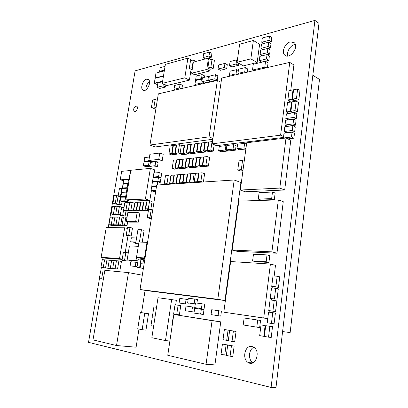 <?xml version="1.0" encoding="UTF-8"?>
<svg xmlns="http://www.w3.org/2000/svg" width="408" height="408" viewBox="0 0 408 408"><rect width="100%" height="100%" fill="white"/><g stroke="black" fill="none" stroke-linecap="round" stroke-linejoin="round"><path stroke-width="0.61" d="M99.45 278.659L88.516 342.343L271.096 387.427L275.976 387.6L318.974 23.348L314.915 20.4L135.13 70.844L108.217 227.572M271.096 387.427L314.915 20.4M103.051 257.662L102.704 259.702M101.362 267.52L100.791 270.825M135.961 106.07C133.732 107.584 133.141 109.4 134.186 111.527C135.91 112.95 138.659 107.391 136.802 106.228L135.961 106.07M149.501 81.682C146.951 83.783 145.763 86.496 145.931 89.831M146.559 79.208C142.892 79.917 140.061 88.347 142.897 90.102C146.304 93.004 152.102 81.906 148.405 79.509L146.559 79.208M253.883 347.3C248.605 349.233 247.926 359.912 252.945 362.819M251.93 346.474C244.979 344.719 241.699 359.106 248.283 362.574C255.495 367.353 261.105 351.186 253.633 347.137L251.93 346.474M295.331 44.462L294.464 44.61C290.144 45.543 286.314 52.198 287.864 56.018M290.333 41.902C284.962 43.029 281.127 52.433 284.901 55.192C289.777 59.864 299.503 46.711 294.127 42.6L290.333 41.902M173.517 316.654L173.242 316.618L171.86 325.88L172.13 325.931M173.512 316.659L173.242 316.618M194.815 307.316L186.023 306.025L185.339 310.712L191.796 311.692L192.479 306.954M194.142 312.038L191.796 311.692M194.988 308.356L195.085 307.683M267.444 67.519L268.066 62.801L265.562 61.312L253.276 64.26L252.486 70.038L264.782 67.192L265.562 61.312M265.94 67.866L264.782 67.192M253.643 70.696L252.486 70.038M201.424 308.596L194.769 307.632L201.424 308.596L202.103 303.797L195.452 302.889L194.769 307.632M204.076 309.004L204.75 304.225L202.103 303.797M256.805 327.145L259.661 327.537L260.544 320.459L244.117 318.005L243.214 324.962L256.805 327.145L257.698 320.035M260.544 320.459L244.117 318.005M218.035 69.039L220.381 70.298L226.7 68.763L227.292 64.688L224.951 63.393L218.632 64.989L218.035 69.039L224.359 67.488L224.951 63.393M226.7 68.763L224.359 67.488M162.557 81.702L157.896 82.855L157.167 87.276L163.057 85.864L163.379 83.885M157.167 87.276L159.656 88.434L165.551 87.037L163.057 85.864M165.551 87.037L165.872 85.063M218.091 315.695L220.754 316.088L221.427 311.156L218.77 310.743L211.732 309.728L211.053 314.624L218.091 315.695L218.77 310.743M247.207 72.175L247.656 68.921L245.31 67.601L238.542 69.207L237.951 73.414L244.718 71.849L245.31 67.601M245.861 72.486L244.718 71.849M239.093 74.042L237.951 73.414M233.034 149.129L235.487 150.159L228.694 150.919L226.246 149.904L233.034 149.129L233.656 144.687L226.868 145.503L226.246 149.904M235.487 150.159L236.099 145.733L233.656 144.687M120.263 215.434L122.675 215.409L123.971 207.672L121.564 207.738L120.263 215.434L122.726 216.087L125.139 216.061L125.97 211.104L133.345 210.956L130.876 210.278L132.172 202.46L129.693 202.546L128.398 210.329L130.876 210.278M133.345 210.956L134.635 203.164L132.172 202.46M130.866 211.007L128.398 210.329L129.693 202.546L124.807 202.72L123.512 210.431L125.944 210.38L127.24 202.633L125.944 210.38L128.398 210.329L130.866 211.007M137.756 262.497L130.795 261.742L130.121 265.843L135.303 266.276L135.976 262.135M137.088 266.633L135.303 266.276M137.073 266.72L130.121 265.843M175.466 89.944L174.022 89.26L179.505 88.001L180.112 84.16L174.629 85.451L174.022 89.26M180.948 88.694L179.505 88.001M181.953 88.465L182.453 85.292L180.112 84.16M209.024 60.042L207.835 67.983L210.87 67.223L212.058 59.242L209.024 60.042M210.87 67.223L213.206 68.473L210.171 69.227L207.835 67.983M213.206 68.473L214.384 60.517L212.058 59.242M271.651 198.63L274.329 199.604L260.952 200.032L258.269 199.084L271.651 198.63L272.483 192.035L259.106 192.617L258.269 199.084M274.329 199.604L275.15 193.035L272.483 192.035M208.728 80.182L211.079 81.386L217.245 79.978L217.836 75.929L215.485 74.689L209.329 76.153L208.728 80.182L214.889 78.754L215.485 74.689M217.245 79.978L214.889 78.754M144.748 313.211L148.522 313.721L145.962 330.123L142.157 329.7L144.748 313.211L140.326 312.467L137.736 328.817L142.157 329.7M148.522 313.721L140.326 312.467M138.317 259.014L136.976 267.322L139.623 267.546L140.964 259.197L138.317 259.014M140.148 267.883L136.976 267.322M142.856 263.869L143.519 259.733L140.964 259.197M140.184 267.658L139.623 267.546M168.927 153.903L171.355 154.811L174.139 154.489L171.712 153.576L172.966 145.554L170.187 145.921L168.927 153.903L171.712 153.576M173.339 145.697L172.966 145.554M155.576 78.178L155.167 77.979L163.516 75.832M164.322 70.875L155.973 73.098L155.167 77.979M105.575 267.867L108.1 268.342L105.56 267.862L106.896 260.018L102.275 259.666L100.939 267.439L103.244 267.653L104.581 259.845L103.229 267.648L110.456 268.561L107.926 268.082L109.262 260.202L106.911 260.024L105.575 267.867L112.695 268.52L114.036 260.564L111.639 260.38L110.298 268.301L111.639 260.38L109.262 260.202L107.926 268.082L115.229 269L112.695 268.52L117.55 268.964L118.896 260.931L116.453 260.748L115.112 268.739L116.453 260.748L114.036 260.564L112.695 268.52L117.55 268.964M151.419 218.122L149.925 217.714L151.23 209.564L148.558 209.62L147.252 217.734L149.925 217.714M152.72 209.987L151.23 209.564M151.378 218.402L149.751 218.413L147.252 217.734M156.539 307.306L153.887 306.892L152.505 315.792L155.162 316.246M156.544 307.28L153.887 306.892M112.924 271.101L109.084 270.728M114.633 271.264L112.95 270.953M156.05 107.804L153.949 106.891L155.173 99.45L152.638 100.006L151.414 107.416L153.949 106.891M157.264 100.383L155.173 99.45M156.024 107.967L153.76 108.426L151.414 107.416M209.238 76.765L208.457 76.362L202.434 77.795L201.833 81.773L207.856 80.381L208.457 76.362M201.833 81.773L204.184 82.962L210.212 81.585L207.856 80.381M210.212 81.585L210.299 80.988M155.06 165.73L157.493 166.581L152.235 167.096L149.807 166.255L155.06 165.73L155.698 161.792L150.445 162.353L149.807 166.255M157.493 166.581L158.126 162.654L155.698 161.792M238.343 70.609L236.635 69.661L230.046 71.227L229.449 75.383L236.043 73.858L236.635 69.661M237.186 74.48L236.043 73.858M238.532 74.174L238.588 73.766M230.596 76L229.449 75.383M108.931 224.762L111.394 225.374L113.715 225.389L111.251 224.777L112.552 217.148L110.231 217.168L108.931 224.762L115.954 224.808L117.259 217.112L114.893 217.127L113.592 224.793L114.893 217.127L112.552 217.148L111.251 224.777L113.715 225.389L116.061 225.41L113.592 224.793L116.061 225.41L118.427 225.43L115.954 224.808L118.335 224.823L119.641 217.092L117.259 217.112L115.954 224.808L118.427 225.43L120.814 225.446L118.335 224.823L120.743 224.839L122.048 217.071L119.641 217.092L118.335 224.823L120.814 225.446L123.221 225.466L120.743 224.839M252.603 260.942L255.372 261.625L268.923 262.456L269.775 255.622L267.021 254.898L253.47 254.22L252.603 260.942L266.164 261.757L267.021 254.898M268.923 262.456L266.164 261.757M165.051 66.387L160.211 67.708L159.615 71.354L164.455 70.059M160.64 71.854L159.615 71.354M263.736 43.508L261.752 42.274L268.943 40.331L269.515 36.021L262.329 38.005L261.752 42.274M269.03 42.391L271.254 41.8L268.943 40.331M271.254 41.8L271.82 37.5L269.515 36.021M139.434 242.056L141.438 229.694L137.94 229.643L135.66 243.612L138.71 243.734M142.229 242.163L144.126 230.377L141.438 229.694M138.628 244.244L135.66 243.612M245.866 149.002L239.43 149.721L236.982 148.68L244.01 147.88L244.621 143.361L237.599 144.208L236.982 148.68M245.907 148.701L244.01 147.88M246.519 144.192L244.621 143.361M158.727 159.375L162.206 160.63L152.357 161.69L148.9 160.461L158.727 159.375L159.742 153.061L149.909 154.26L148.9 160.461M162.206 160.63L163.205 154.341L159.742 153.061M149.461 157.019L144.733 157.57L144.106 161.415L149.272 160.599M150.384 161.843L151.649 161.706L149.231 160.849M151.649 161.706L151.689 161.451M145.279 161.823L144.106 161.415M266.475 58.936L268.806 60.338L261.61 62.067L259.274 60.69L266.475 58.936L267.051 54.575L259.855 56.375L259.274 60.69M268.806 60.338L269.382 55.993L267.051 54.575M122.033 260.294L127.061 260.998L124.527 260.483L125.863 252.404L123.369 252.261L122.033 260.294L124.527 260.483M128.285 252.929L125.863 252.404M127.061 260.998L127.25 259.87M178.102 305.22L180.744 305.628L179.387 314.849L176.73 314.476L178.102 305.22L175.012 304.771L173.635 313.976L176.73 314.476M142.305 275.206L128.474 272.605L104.871 270.32L93.004 339.89L116.535 345.53L128.474 272.605M138.97 329.062L136.099 347.203L116.535 345.53M141.566 312.635L145.09 290.369M135.033 202.358L133.737 210.217L136.262 210.166L137.562 202.266L135.033 202.358M136.262 210.166L138.74 210.854L136.211 210.905L133.737 210.217M137.909 202.368L137.562 202.266M157.687 84.135L156.784 84.354L154.306 83.196L162.654 81.121M163.465 76.148L155.117 78.295L154.306 83.196M111.119 213.919L113.572 214.562L115.898 214.531L113.444 213.884L114.74 206.3L112.414 206.366L111.119 213.919L113.444 213.884M116.969 206.912L114.74 206.3M115.898 214.531L115.948 214.231M268.76 310.575L275.558 311.574L272.926 311.131L274.227 300.441L270.06 299.957L268.76 310.575L272.926 311.131M275.558 311.574L276.843 300.936L274.227 300.441M103.244 267.653L100.939 267.439M173.441 160.181L172.171 168.31L175.012 168.045L176.276 159.88L173.441 160.181M175.012 168.045L177.46 168.922L174.624 169.177L172.171 168.31M176.654 160.018L176.276 159.88M196.37 85.18L194.922 84.461L200.812 83.11L201.414 79.132L195.524 80.519L194.922 84.461M202.261 83.839L200.812 83.11M202.174 79.519L201.414 79.132M203.266 83.609L203.424 82.579M145.044 258.05L144.503 257.938L146.997 242.342L138.985 242.036L136.491 257.402L144.503 257.938M147.533 242.469L146.997 242.342M144.952 258.631L141.056 258.366L136.491 257.402L135.992 260.493L138.011 260.911M287.915 138.909L293.887 138.195L294.474 133.391L292.067 132.197L283.999 133.232L283.407 138.006L291.475 137.022L292.067 132.197M293.887 138.195L291.475 137.022M283.917 138.246L283.407 138.006M284.218 131.509L286.625 132.692L294.683 131.651L295.265 126.868L292.868 125.644L284.81 126.755L284.218 131.509L292.281 130.453L292.868 125.644M294.683 131.651L292.281 130.453M285.024 125.037L287.426 126.245L295.474 125.134L296.055 120.365L293.663 119.121L285.61 120.304L285.024 125.037L293.077 123.904L293.663 119.121M295.474 125.134L293.077 123.904M285.824 118.59L288.221 119.825L296.264 118.636L296.84 113.888L294.459 112.618L286.411 113.873L285.824 118.59L293.877 117.387L294.459 112.618M296.264 118.636L293.877 117.387M151.511 162.241L149.139 161.405L144.014 161.961L143.381 165.811L148.507 165.291L149.139 161.405M149.889 165.77L148.507 165.291M149.812 166.245L145.799 166.648L143.381 165.811M239.006 160.844L237.762 169.942L241.301 169.657L242.546 160.512L239.006 160.844M242.933 170.697L240.236 170.911L237.762 169.942M244.219 161.196L242.546 160.512M242.984 170.32L241.301 169.657M129.224 179.755L123.736 179.913L123.094 183.677L127.893 183.335L128.535 179.535M128.586 183.549L127.893 183.335M124.496 184.11L123.094 183.677M269.861 326.329L272.513 326.701L271.208 337.482L268.541 337.156L269.861 326.329L265.7 325.676L264.379 336.432L268.541 337.156M272.513 326.701L265.7 325.676M125.97 211.104L123.512 210.431M128.408 211.053L125.944 210.38L128.408 211.053M209.013 55.978L211.339 57.253L205.372 58.854L203.051 57.594L209.013 55.978L209.605 52.03L203.643 53.688L203.051 57.594M211.339 57.253L211.925 53.326L209.605 52.03M123.823 188.435L122.364 187.991L127.163 187.685L127.801 183.875L123.002 184.217L122.364 187.991M127.857 187.894L127.163 187.685M128.494 184.095L127.801 183.875M176.588 145.075L175.328 153.148L178.174 152.811L179.428 144.702L176.588 145.075M180.183 153.785L177.761 154.066L175.328 153.148M181.591 145.554L179.428 144.702M180.076 153.536L178.174 152.811M292.434 99.134L294.805 100.45L298.845 99.751L296.478 98.425L297.626 89.005L293.587 89.765L292.434 99.134L296.478 98.425M298.845 99.751L299.982 90.367L297.626 89.005M159.87 184.839L160.232 182.56L157.774 181.754L152.419 182.131L151.776 186.114L156.58 185.808M157.253 185.013L157.774 181.754M153.255 186.589L151.776 186.114M287.87 99.94L290.241 101.245L294.229 100.552L291.858 99.236L293.015 89.877L289.032 90.632L287.87 99.94L291.858 99.236M293.541 90.178L293.015 89.877M294.229 100.552L294.28 100.159M123.614 180.606L120.233 179.862L129.096 179.153L130.555 170.493L121.686 171.34L120.233 179.862M119.447 188.445L118.162 195.973L120.523 195.86L121.808 188.292L119.447 188.445M120.952 196.666L118.162 195.973M122.538 188.516L121.808 188.292M121.008 195.998L120.523 195.86M123.155 192.765L121.63 192.316L126.429 192.046L127.072 188.231L122.273 188.532L121.63 192.316M127.123 192.255L126.429 192.046M127.765 188.44L127.072 188.231M116.882 203.5L115.296 203.056L116.581 195.519L114.255 195.636L112.97 203.138L115.296 203.056M118.922 196.743L119.014 196.228L116.581 195.519M116.836 203.77L115.408 203.821L112.97 203.138M122.125 224.849L124.608 225.476L127.051 225.496L124.567 224.864L125.873 217.041L123.435 217.061L122.125 224.849L124.567 224.864M127.041 217.347L125.873 217.041M127.051 225.496L127.668 221.799M125.139 216.061L122.675 215.409M119.304 207.029L118.009 214.69L120.396 214.659L121.691 206.963L119.304 207.029M120.289 215.291L118.009 214.69M123.986 207.601L121.691 206.963M228.791 345.188L222.431 344.041L221.054 354.272L224.737 355.062L226.109 344.765L222.431 344.041M228.811 345.041L226.109 344.765M226.358 355.2L224.737 355.062M116.739 204.352L119.182 205.035L121.543 204.959L119.095 204.275L120.386 196.671L118.024 196.784L116.739 204.352L119.095 204.275M121.982 197.135L120.386 196.671M121.543 204.959L122.12 201.552M136.629 210.156L139.102 210.844L141.663 210.798L139.184 210.105L140.48 202.164L137.924 202.256L136.629 210.156L139.184 210.105M140.831 202.266L140.48 202.164M104.718 271.208L102.989 271.04L101.643 278.904L103.357 279.2L101.643 278.904L102.989 271.04L100.679 270.81L99.333 278.639L103.372 279.098M103.346 279.245L99.333 278.639M173.369 145.503L172.11 153.525L174.925 153.194L176.179 145.131L173.369 145.503M174.925 153.194L177.358 154.112L174.542 154.443L172.11 153.525M176.557 145.274L176.179 145.131M126.358 221.462L129.015 222.151L138.348 222.161L139.827 213.088L137.17 212.354L127.847 212.512L126.358 221.462L135.675 221.462L137.17 212.354M138.348 222.161L135.675 221.462M262.966 49.638L260.931 48.389L268.122 46.512L268.699 42.182L261.508 44.105L260.931 48.389M268.158 48.542L270.443 47.955L268.122 46.512M270.443 47.955L271.009 43.641L268.699 42.182M228.302 340.542L226.695 340.369L228.057 330.159L224.38 329.521L223.018 339.67L226.695 340.369M230.729 330.567L228.057 330.159M230.739 330.495L224.38 329.521M267.286 54.718L269.627 54.137L270.198 49.807L267.877 48.368L260.681 50.23L260.105 54.529L267.301 52.714L267.877 48.368M269.627 54.137L267.301 52.714M262.201 55.789L260.105 54.529M200.644 314.094L203.306 314.481L203.98 309.687L194.672 308.31L193.989 313.074L200.644 314.094L201.328 309.284M144.101 263.966L140.816 263.711L140.143 267.898L143.427 268.178M143.381 268.464L140.143 267.898M135.844 242.505L130.693 241.816L135.813 242.01L136.476 237.951L131.356 237.793L130.693 241.816M127.495 227.429L126.179 235.35L128.673 235.416L129.989 227.455L127.495 227.429M128.673 235.416L131.177 236.018L128.678 235.951L126.179 235.35M131.177 236.018L132.483 228.082L129.989 227.455M123.374 217.418L122.048 217.071M123.221 225.466L123.277 225.139M159.594 177.531L161.048 177.419L161.68 173.431L159.237 172.599L153.882 173.063L153.245 177.026L158.6 176.598L159.237 172.599M161.048 177.419L158.6 176.598M154.601 177.475L153.245 177.026M158.814 182.096L160.324 181.988L160.956 177.99L158.508 177.169L153.153 177.592L152.51 181.565L157.865 181.178L158.508 177.169M160.324 181.988L157.865 181.178M153.928 182.024L152.51 181.565M120.095 269.448L121.426 261.441L118.896 260.931M196.936 303.088L197.457 299.457L188.333 298.171L187.654 302.843L194.137 303.741L194.815 299.018M195.304 303.929L194.137 303.741M195.299 303.96L187.654 302.843M188.134 299.569L179.79 298.401L179.107 303.006L185.405 303.894L186.089 299.232M179.107 303.006L185.405 303.894M188.052 304.312L188.251 302.94M272.743 312.666L275.375 313.099L274.079 323.814L271.432 323.427L272.743 312.666L268.571 312.1L267.26 322.794L271.432 323.427M271.539 287.895L270.249 298.442L274.411 298.921L275.701 288.303L271.539 287.895M274.411 298.921L270.249 298.442M277.027 299.421L278.302 288.849L275.701 288.303M273.008 275.915L271.723 286.39L275.885 286.793L277.165 276.252L273.008 275.915M275.885 286.793L278.48 287.344L271.723 286.39M278.48 287.344L279.75 276.848L277.165 276.252M139.551 210.095L142.03 210.788L144.616 210.737L142.132 210.044L143.432 202.062L140.847 202.154L139.551 210.095L142.132 210.044M143.784 202.164L143.432 202.062M145.676 208.825L148.165 209.528L150.807 209.472L148.318 208.763L149.619 200.695L146.977 200.797L145.676 208.825L148.318 208.763M150.807 209.472L152.097 201.435L149.619 200.695M142.504 210.033L144.988 210.732L147.604 210.681L145.115 209.982L146.416 201.955L143.805 202.047L142.504 210.033L145.115 209.982M146.773 202.057L146.416 201.955M147.604 210.681L147.803 209.426M192.469 67.85L192.148 67.682L193.341 59.961L190.495 60.731L189.302 68.416L192.148 67.682M195.605 61.532L195.656 61.19L193.341 59.961M192.219 69.462L191.627 69.615L189.302 68.416M103.229 267.648L105.56 267.862M155.014 317.205L152.357 316.746L150.97 325.691L153.627 326.196M155.03 317.098L152.357 316.746M118.101 214.139L119.396 206.484L117.03 206.55L115.734 214.174L118.101 214.139M121.181 206.978L119.396 206.484M118.504 214.817L115.734 214.174M237.364 60.282L236.645 59.869L230.092 61.532L229.5 65.652L236.054 64.036L236.645 59.869M229.5 65.652L231.841 66.948L238.394 65.351L236.054 64.036M238.394 65.351L238.7 63.209M226.797 145.993L225.91 145.62L219.285 146.421L218.662 150.766L225.287 150.011L225.91 145.62M218.662 150.766L221.111 151.766L227.74 151.026L225.287 150.011M227.74 151.026L227.807 150.552M196.977 151.761L199.425 152.725L202.49 152.373L200.048 151.404L201.297 142.989L198.232 143.386L196.977 151.761L200.048 151.404M201.705 143.157L201.297 142.989M207.621 150.521L210.069 151.506L213.246 151.144L210.798 150.154L212.043 141.591L208.871 142.004L207.621 150.521L210.798 150.154M212.446 141.76L212.043 141.591M213.246 151.144L214.18 144.682M190.087 152.561L192.53 153.51L195.524 153.168L193.086 152.215L194.335 143.897L191.342 144.284L190.087 152.561L193.086 152.215M194.733 144.055L194.335 143.897M194.626 182.58L192.897 181.983L194.167 173.451L191.128 173.696L189.853 182.182L192.897 181.983M195.401 173.895L194.167 173.451M191.582 182.774L189.853 182.182M204.204 77.372L204.444 75.806L202.098 74.598L196.212 76.026L195.611 79.958L201.501 78.566L202.098 74.598M202.261 78.953L201.501 78.566M196.345 80.325L195.611 79.958M202.771 165.48L205.234 166.403L208.386 166.117L205.923 165.189L207.182 156.585L204.031 156.922L202.771 165.48L205.923 165.189M208.386 166.117L209.636 157.549L207.182 156.585M204.036 150.94L206.479 151.919L209.62 151.557L207.172 150.578L208.417 142.061L205.28 142.469L204.036 150.94L207.172 150.578M208.835 142.234L208.417 142.061M231.443 345.811L234.141 346.086L232.79 356.429L230.076 356.199L231.443 345.811L227.7 345.076L226.328 355.399L230.076 356.199M234.141 346.086L227.7 345.076M185.38 167.086L187.838 167.984L190.811 167.714L188.353 166.811L189.613 158.457L186.645 158.773L185.38 167.086L188.353 166.811M190.011 158.61L189.613 158.457M195.692 166.132L198.155 167.045L201.231 166.77L198.767 165.847L200.032 157.35L196.957 157.677L195.692 166.132L198.767 165.847M200.44 157.508L200.032 157.35M184.319 183.248L182.59 182.667L183.87 174.282L180.933 174.517L179.653 182.861L182.59 182.667M184.263 174.42L183.87 174.282M181.376 183.442L179.653 182.861M182.019 167.397L184.477 168.285L187.415 168.019L184.957 167.127L186.221 158.819L183.289 159.13L182.019 167.397L184.957 167.127M186.614 158.967L186.221 158.819M187.716 183.029L185.987 182.437L187.262 174.007L184.289 174.247L183.014 182.636L185.987 182.437M187.665 174.15L187.262 174.007M184.742 183.223L183.014 182.636M192.214 166.454L194.677 167.362L197.717 167.086L195.259 166.173L196.518 157.723L193.479 158.044L192.214 166.454L195.259 166.173M196.926 157.881L196.518 157.723M202.597 182.06L200.864 181.453L202.139 172.808L199.012 173.063L197.742 181.662L200.864 181.453M203.398 182.009L204.612 173.711L202.139 172.808M199.471 182.264L197.742 181.662M188.776 166.775L191.24 167.673L194.244 167.402L191.786 166.495L193.045 158.09L190.041 158.411L188.776 166.775L191.786 166.495M193.448 158.243L193.045 158.09M193.514 152.164L195.957 153.117L198.987 152.776L196.544 151.812L197.798 143.443L194.769 143.84L193.514 152.164L196.544 151.812M198.196 143.606L197.798 143.443M191.148 182.804L189.419 182.213L190.694 173.731L187.69 173.971L186.415 182.412L189.419 182.213M191.102 173.874L190.694 173.731M188.139 182.998L186.415 182.412M156.488 186.385L151.684 186.686L151.042 190.679L155.846 190.414M155.698 191.332L153.505 191.449L151.042 190.679M232.03 341.379L234.722 341.669L236.064 331.413L229.648 330.429L228.286 340.67L232.03 341.379L233.386 331.077L229.648 330.429M236.064 331.413L233.386 331.077M180.958 183.467L179.234 182.886L180.514 174.553L177.608 174.782L176.333 183.08L179.234 182.886M180.907 174.685L180.514 174.553M178.056 183.656L176.333 183.08M175.42 168.009L177.868 168.886L180.744 168.626L178.286 167.744L179.556 159.528L176.684 159.834L175.42 168.009L178.286 167.744M179.938 159.671L179.556 159.528M177.643 183.682L175.919 183.105L177.2 174.818L174.328 175.047L173.048 183.299L175.919 183.105M177.582 174.95L177.2 174.818M174.767 183.87L173.048 183.299M180.045 153.734L182.483 154.657L185.375 154.331L182.937 153.398L184.197 145.212L181.3 145.59L180.045 153.734L182.937 153.398M184.579 145.365L184.197 145.212M178.699 167.708L181.157 168.586L184.059 168.326L181.606 167.438L182.871 159.176L179.969 159.482L178.699 167.708L181.606 167.438M183.258 159.319L182.871 159.176M237.079 62.291L243.392 65.867L257.147 62.546L250.844 58.864L253.368 40.463L239.629 44.263L237.079 62.291L250.844 58.864M257.147 62.546L259.61 44.324L253.368 40.463M232.208 250.053L237.288 251.359L276.961 253.22L271.912 251.853L278.343 199.879L238.818 201.129L232.208 250.053L271.912 251.853M276.961 253.22L283.264 201.679L278.343 199.879M240.322 190.036L245.254 191.801L284.697 190.001L279.801 188.103L286.008 137.996L246.713 142.759L240.322 190.036L279.801 188.103M284.697 190.001L290.776 140.286L286.008 137.996M267.77 318.633L263.721 318.005L270.397 264.068L230.653 261.543L223.803 312.207L263.721 318.005M274.176 276.007L275.482 265.338L270.397 264.068M269.744 312.258L269.923 310.774M271.233 300.094L271.407 298.661M272.707 288.007L272.875 286.635M267.77 318.643L223.803 312.207M206.774 69.437L209.702 70.982L194.56 74.71L191.643 73.216L206.774 69.437L208.478 58.084L193.356 62.133L191.643 73.216M211.074 59.502L208.478 58.084M209.702 70.982L209.977 69.125M212.925 138.465L209.09 136.838L217.362 80.396L158.335 93.845L149.96 145.029L209.09 136.838M221.08 82.329L217.362 80.396M212.808 139.261L155.132 146.972L149.96 145.029M283.58 136.609L280.607 135.181L289.741 62.393L221.702 78.045L212.145 143.835L280.607 135.181M290.771 90.301L293.913 64.974L289.741 62.393M285.467 133.044L285.575 132.172M286.273 126.556L286.375 125.715M287.074 120.09L287.176 119.284M287.875 113.648L287.977 112.832M289.282 102.306L289.466 100.817M283.478 137.44L216.515 145.651L212.145 143.835M154.224 173.033L154.734 169.876L150.374 168.382L130.815 170.258L125.843 199.864L145.396 199.063L150.374 168.382M125.843 199.864L130.234 201.129L149.823 200.379L145.396 199.063M149.823 200.379L151.368 190.781M152.031 186.665L152.102 186.221M152.765 182.111L152.837 181.672M153.495 177.567L153.566 177.133M122.227 259.146L119.529 258.59L124.675 227.776L106.253 227.552L101.133 257.28L119.529 258.59M127.327 228.434L124.675 227.776M125.246 252.368L127.995 235.788M122.186 259.386L105.621 258.182L101.133 257.28M287.538 102.607L286.37 111.986L290.363 111.348L291.531 101.918L287.538 102.607M290.363 111.348L292.75 112.618L288.757 113.24L286.37 111.986M292.057 102.209L291.531 101.918M292.75 112.618L292.796 112.246M282.591 331.566L290.139 332.586L319.484 79.402L312.844 75.276M212.084 320.673L220.754 321.866L214.914 364.905L206.055 364.298L212.084 320.673L173.839 314.481L167.754 355.286L206.055 364.298M220.754 321.866L173.839 314.481M292.103 101.822L290.94 111.257L294.989 110.614L296.147 101.123L292.103 101.822M294.989 110.614L297.371 111.894L293.321 112.526L290.94 111.257M297.371 111.894L298.518 102.439L296.147 101.123M171.079 175.307L169.799 183.513L172.64 183.325L173.92 175.083L171.079 175.307M171.518 184.084L169.799 183.513M174.303 175.216L173.92 175.083M174.359 183.896L172.64 183.325M265.113 325.584L261.013 324.941L259.682 335.621L263.787 336.33L265.113 325.584L261.013 324.941M264.384 336.406L263.787 336.33M165.485 175.761L164.205 183.886L166.989 183.697L168.269 175.537L165.485 175.761M165.923 184.447L164.205 183.886M169.504 184.212L170.728 176.378L168.269 175.537M168.708 184.263L166.989 183.697M186.701 152.959L189.144 153.898L192.102 153.561L189.664 152.612L190.919 144.34L187.955 144.723L186.701 152.959L189.664 152.612M191.311 144.498L190.919 144.34M199.028 182.289L197.299 181.688L198.569 173.099L195.483 173.344L194.208 181.897L197.299 181.688M198.987 173.247L198.569 173.099M195.937 182.493L194.208 181.897M200.486 151.353L202.929 152.322L206.035 151.97L203.587 150.991L204.836 142.53L201.736 142.933L200.486 151.353L203.587 150.991M205.25 142.698L204.836 142.53M199.211 165.806L201.674 166.729L204.791 166.444L202.327 165.52L203.582 156.968L200.471 157.299L199.211 165.806L202.327 165.52M204 157.131L203.582 156.968M183.355 153.347L185.793 154.28L188.72 153.949L186.283 153.005L187.537 144.779L184.61 145.161L183.355 153.347L186.283 153.005M187.925 144.932L187.537 144.779M126.296 197.171L120.804 197.191L120.161 200.991L124.955 200.807L125.603 196.967M120.161 200.991L122.604 201.69L127.403 201.506L124.955 200.807M127.403 201.506L127.597 200.369M127.031 192.8L121.538 192.856L120.896 196.646L125.695 196.421L126.337 192.591M126.388 196.625L125.695 196.421M122.492 197.11L120.896 196.646M138.286 246.325L129.438 245.917L127.143 259.85L135.992 260.493M139.985 259.126L140.138 258.172M137.975 261.125L130.779 260.595L127.143 259.85M217.811 299.309L224.941 300.538L147.033 290.69L140.02 289.517L217.811 299.309L234.202 179.999L156.703 185.048L140.02 289.517M224.941 300.538L240.914 182.493L234.202 179.999M165.383 64.367L162.287 83.365L184.804 77.852L187.889 58.135L165.383 64.367M184.804 77.852L189.414 80.147L166.872 85.532L162.287 83.365M192.015 60.323L187.889 58.135M189.414 80.147L191.087 69.34M169.881 341.022L165.475 340.583L171.641 299.584L158.018 297.728L151.847 337.717L165.475 340.583M175.685 304.873L176.358 300.344L171.641 299.584M174.247 314.537L174.313 314.089M134.594 111.695L134.186 111.527M143.641 90.438L142.897 90.102M252.731 362.911L248.283 362.574M285.733 55.718L284.901 55.192"/></g></svg>

